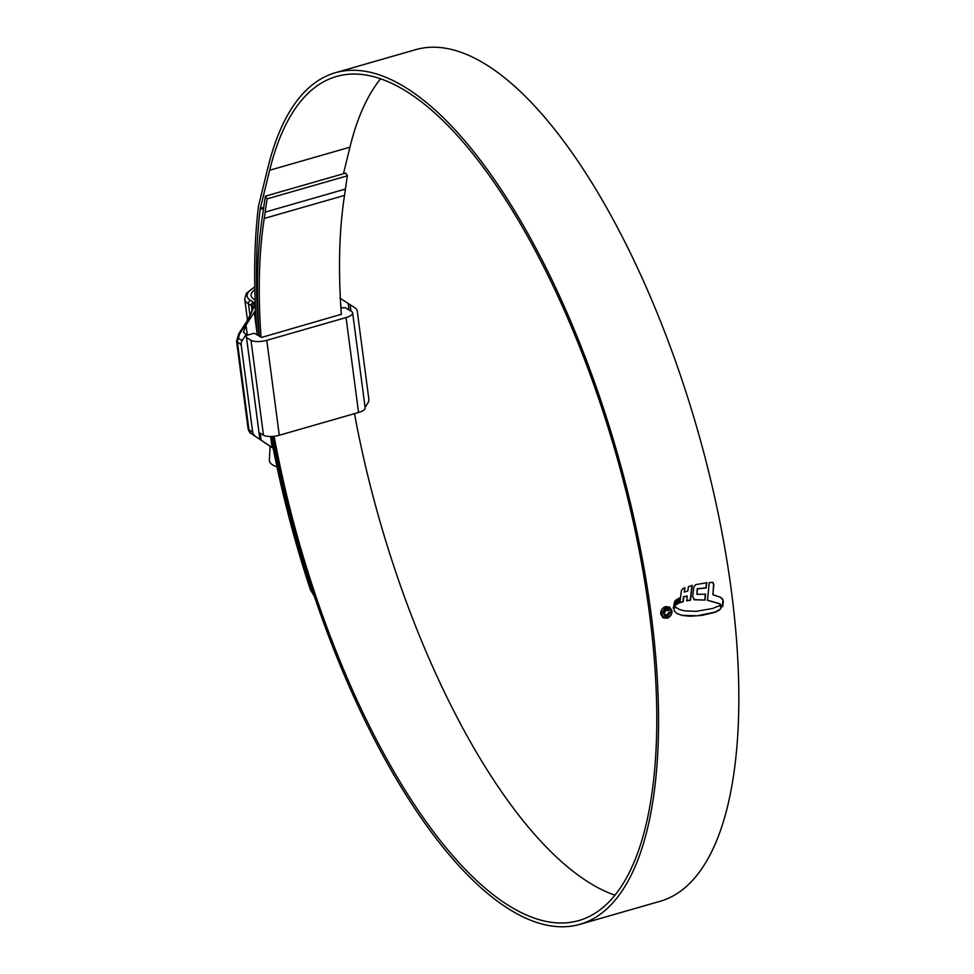 <?xml version="1.0" encoding="UTF-8"?>
<svg xmlns="http://www.w3.org/2000/svg" width="974" height="974" viewBox="0 0 974 974"><rect width="100%" height="100%" fill="white"/><g stroke="black" fill="none" stroke-linecap="round" stroke-linejoin="round"><path stroke-width="1.46" d="M276.957 466.777A34.029 11.712 172.5 0 1 272.793 464.988A34.029 11.712 172.5 0 1 269.36 459.972L270.115 446.262M259.011 432.529L263.479 435.195A11.895 4.091 -7.5 0 0 279.282 435.256L358.554 412.489A11.895 4.091 -7.5 0 0 365.153 407.838L352.649 312.91A11.895 4.091 172.5 0 1 346.05 317.573L266.779 340.328A11.895 4.091 172.5 0 1 250.988 340.267L246.519 337.601M340.924 308.32L341.253 308.222A5.661 1.948 172.5 0 1 345.125 307.638L351.456 311.412A11.895 4.091 172.5 0 1 352.649 312.91M341.326 314.298L261.836 337.369L254.153 333.23L247.335 335.19A5.661 1.948 172.5 0 0 246.252 335.555M354.499 413.658A439.091 164.484 -106 0 0 591.729 884.185A439.091 164.484 -106 0 0 614.996 895.203M274.132 436.279A439.091 164.484 -106 0 0 511.447 907.244A439.091 164.484 -106 0 0 578.824 920.564A439.091 164.484 -106 0 0 635.803 533.752A439.091 164.484 -106 0 0 403.833 89.815A439.091 164.484 -106 0 0 336.456 76.483A439.091 164.484 -106 0 0 269.664 170.243L260.35 208.253A11.335 4.249 -106 0 0 260.155 209.349A443.572 166.164 -106 0 0 258.926 336.079M272.635 436.413A443 165.945 -106 0 0 511.934 910.885A443 165.945 -106 0 0 579.907 924.326A443 165.945 -106 0 0 637.386 534.069A443 165.945 -106 0 0 403.358 86.175A443 165.945 -106 0 0 335.373 72.733A443 165.945 -106 0 0 267.996 167.321L258.682 205.331A15.243 5.71 -106 0 0 258.414 206.792A447.48 167.625 -106 0 0 257.209 335.056M579.907 924.326L660.189 901.267A443 165.945 -106 0 0 717.668 511.009A443 165.945 -106 0 0 483.64 63.115A443 165.945 -106 0 0 415.654 49.674L335.373 72.733M719.628 605.341L720.943 607.679L719.749 609.882L721.186 607.825L719.871 605.487L712.432 608.543L695.899 611.355L684.381 610.832L679.28 609.444L674.799 606.571M719.749 609.882L715.196 612.269L702.071 615.385L690.018 616.25L682.384 615.483L676.869 613.437L674.337 610.917L674.045 608.677L675.043 606.717L676.601 608.068M676.735 613.364L682.141 615.337L697.262 615.763L714.953 612.11L719.506 609.736M675.152 605.548L675.506 600.641L674.544 601.725L673.411 608.166L675.152 605.548L673.813 607.131M675.883 605.037L676.419 599.692L677.478 599.205L676.954 604.306L675.883 605.037M677.867 603.661L678.391 598.572L679.499 598.109L679.036 603.125L677.867 603.661M687.778 591.011L688.46 586.628L692.21 585.496L690.469 600.203L686.767 600.848L687.206 595.966L683.699 596.94L683.273 601.688L679.901 602.711L681.374 590.536L682.859 588.637L684.917 587.846L684.259 592.095L687.778 591.011M695.74 584.607L706.868 582.756L706.15 588.004L697.421 588.856L696.909 594.323L705.541 594.213L705.054 600.069L694.632 599.777L692.672 596.806L693.817 587.103L695.74 584.607M693.792 599.619L705.054 600.069M709.242 582.562L707.501 600.301L719.664 603.734L722.684 606.717L723.341 601.469L722.684 599.193L720.602 597.293L712.895 594.749L713.869 584.266L712.457 582.428L709.242 582.562M713.126 582.598L712.457 582.428M720.383 604.111L719.409 603.588L720.383 604.099M671.987 610.82L669.649 607.082L665.583 606.619C662.21 607.922 660.591 610.406 660.701 614.058L663.026 617.784L667.08 618.234C670.453 616.932 672.097 614.46 671.987 610.82L671.743 610.661C671.853 614.302 670.209 616.773 666.837 618.088L667.08 618.234M314.407 596.429L310.377 589.66L311.607 588.734L312.691 591.303M270.894 436.498A447.48 167.625 -106 0 0 310.377 589.66M272.416 436.437A443.572 166.164 -106 0 0 311.607 588.734M380.566 78.797A439.091 164.484 -106 0 0 349.946 147.184L343.445 173.749M267.132 198.854L347.401 175.807L345.685 173.104L265.403 196.151L267.132 198.854A433.43 162.366 -106 0 0 265.159 212.113A283.288 106.117 74 0 1 264.246 218.456A391.925 146.818 -106 0 0 261.056 337.357M347.401 175.807A433.43 162.366 -106 0 0 345.441 189.053A283.288 106.117 74 0 1 344.528 195.397A391.925 146.818 -106 0 0 341.35 314.505M265.403 196.151A437.338 163.827 -106 0 0 263.418 209.532A279.38 104.656 74 0 1 262.53 215.778A395.834 148.279 -106 0 0 259.327 336.322M666.837 618.088L663.489 617.979M669.515 606.997L671.743 610.661M669.162 607.861L665.437 607.326L661.273 613.681L663.501 617.005L661.516 613.827L665.692 607.472L669.162 607.861L671.171 611.051L666.971 617.394L663.501 617.005M707.258 600.154L719.409 603.588M720.358 597.147L722.952 599.984L722.428 606.558M712.213 582.282L713.625 584.12L712.895 594.749M705.298 594.055L704.811 599.923M706.613 582.61L705.894 587.858L697.177 588.71L696.909 594.323M684.661 587.699L684.259 592.095M687.206 595.966L683.456 596.794L683.018 601.542L679.645 602.565M691.966 585.35L690.225 600.057L686.512 600.702M679.243 597.963L678.793 602.967L677.624 603.515M677.234 599.059L676.711 604.16L675.639 604.878M675.262 600.495L674.909 605.402M673.168 608.019L673.558 606.985M668.98 610.503L668.079 609.152L665.96 609.018L663.428 613.352L664.694 615.653L666.837 615.824L669.223 612.342L666.666 614.984L665.303 614.862L664.39 613.096L666.131 609.992L667.945 610.588M667.214 609.907L668.03 610.771M668.98 612.196L666.837 615.824M667.787 610.625L665.887 609.846L664.134 612.95L665.303 614.862M254.823 289.582A30.596 10.531 -7.5 0 0 251.109 295.609A30.596 10.531 -7.5 0 0 254.177 299.444L255.139 300.016M260.253 433.26L261.166 440.199L272.075 447.468L270.626 436.498M257.099 333.765L254.275 312.325L246.008 325.097L247.335 335.19M339.926 298.129L355.327 308.088A5.661 4.882 120.9 0 1 357.3 311.388L368.817 398.914A5.661 4.882 120.9 0 1 367.831 403.078L365.08 407.315M350.116 304.618L350.981 311.132M261.166 440.199L273.158 448.308M242.161 340.583A5.661 4.882 120.9 0 0 241.162 344.735L236.572 341.241L238.691 333.887L239.385 334.265L238.447 338.368L242.161 340.583L246.105 334.484L243.5 332.158L246.008 325.097M246.105 334.484L259.875 439.043M241.162 344.735L252.692 432.261A5.661 4.882 120.9 0 0 254.664 435.573M273.134 448.174L272.075 447.468M254.275 312.325L255.578 310.195M238.691 333.887L246.97 321.116C251.268 313.092 253.07 308.49 252.363 307.297L252.132 306.238A2.837 2.63 -30.9 0 1 254.543 303.097L254.616 303.218A2.837 2.642 151.7 0 0 252.181 306.238L253.788 307.297L247.664 321.493L239.385 334.265M236.572 341.229L248.151 429.205L252.692 432.261M273.158 448.32L263.43 441.746A5.661 2.885 -56.3 0 0 263.491 441.794M263.382 441.709A5.661 2.885 -56.3 0 0 263.43 441.746L252.522 434.489A5.661 2.885 -56.3 0 0 252.583 434.526M246.97 321.116L247.664 321.493M252.035 310.17L251.426 305.593A8.498 2.922 -7.5 0 1 252.132 306.238L252.181 306.238M255.273 303.608L254.616 303.218L253.788 307.297L255.48 308.32M263.479 435.195L250.988 340.267M279.282 435.256L266.779 340.328M358.554 412.489L346.05 317.573M260.155 209.349L263.577 208.363M260.35 208.253L263.723 207.292M269.664 170.243L349.946 147.184M264.246 218.456L344.528 195.397M265.159 212.113L345.441 189.053M254.774 287.16A34.565 11.895 -7.5 0 0 250.635 300.455L253.605 302.232A2.837 2.435 -59.1 0 0 251.426 305.593L248.455 303.815L250.014 315.649M250.635 300.455A2.837 2.435 -59.1 0 0 248.455 303.815A37.389 12.881 172.5 0 1 244.705 299.128L247.493 320.276M253.605 302.232A11.335 3.896 172.5 0 1 254.543 303.097M341.253 308.222L340.62 303.498M348.144 303.438L348.996 309.951M238.447 338.368A5.661 4.882 -59.1 0 0 237.461 342.519L248.979 430.045A5.661 4.882 120.9 0 0 250.951 433.357M254.762 286.782L246.312 293.381L244.705 299.128M252.522 434.489C250.391 432.018 250.988 435.731 248.151 429.205"/></g></svg>
